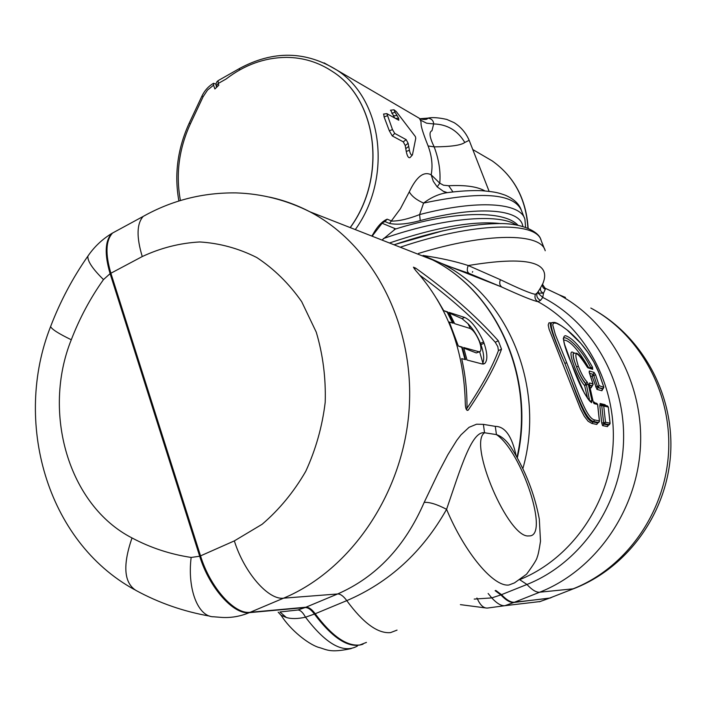 <?xml version="1.0" encoding="UTF-8"?>
<svg xmlns="http://www.w3.org/2000/svg" width="706" height="706" viewBox="0 0 706 706"><rect width="100%" height="100%" fill="white"/><g stroke="black" fill="none" stroke-linecap="round" stroke-linejoin="round"><path stroke-width="1.06" d="M279.929 611.961L286.345 617.503C291.375 619.003 297.764 618.897 305.504 617.194C302.918 612.429 300.368 610.028 297.861 610.01L280.176 611.943M281.014 615.217L286.345 617.503M297.861 610.01L305.116 607.548L249.315 612.64C233.66 614.97 209.303 587.798 199.692 556.24L110.11 273.646C104.4 254.257 104.965 240.861 111.804 233.439L117.372 230.412M305.116 607.548C308.028 607.442 311.125 609.613 314.408 614.07L305.504 617.194C326.11 644.26 343.398 653.88 357.368 646.061M363.06 644.163C349.426 648.999 333.214 638.965 314.408 614.07M495.127 590.675L500.872 594.92C505.964 600.294 510.288 602.809 513.862 602.474L550.486 597.973M474.211 599.085L491.773 597.903L500.872 594.92M488.137 593.481L491.773 597.903C496.865 603.453 501.242 606.048 504.922 605.686L540.028 601.556L548.536 598.511M513.862 602.474L504.922 605.686L487.564 608.043C483.778 608.343 480.451 605.43 477.6 599.297L476.921 597.991M551.88 597.311L549.136 598.273L514.489 602.218C510.923 602.553 506.59 600.038 501.507 594.664L495.762 590.419M366.449 642.407L359.716 645.01C346.549 646.334 331.714 635.912 315.194 613.743C311.911 609.287 308.813 607.116 305.901 607.222L250.136 612.296C234.507 614.617 210.15 587.436 200.53 555.878L110.886 273.231C105.168 253.833 105.732 240.437 112.572 233.024L118.14 229.997M544.52 287.933L545.288 289.301L543.505 293.184L542.746 297.411L540.575 300.377L537.963 301.674C533.171 300.738 521.178 295.902 501.984 287.139L469.331 273.522L450.71 267.009L469.111 273.425C467.037 271.925 466.745 269.286 468.246 265.535C455.564 261.405 440.694 258.087 423.635 255.581M516.157 455.82C511.965 436.229 505.002 426.406 495.285 426.362L496.45 434.605C521.937 451.628 550.071 537.425 528.873 535.898C508.664 539.207 467.751 443.483 484.554 432.76L483.381 424.368L476.568 424.209L469.066 427.306L460.992 434.861L456.747 440.394L447.833 454.77L438.373 472.72L424.191 502.372C404.988 546.612 376.13 577.146 337.644 593.967L305.901 607.222M414.245 268.801L415.64 268.121L413.425 267.177L415.605 270.407C447.657 306.351 464.221 350.838 465.298 403.85C465.466 408.483 466.375 410.627 468.025 410.283L468.431 409.833C484.254 386.42 495.285 366.202 501.525 349.179L498.33 340.813L495.241 342.242L497.818 346.672L498.436 350.608L501.525 349.179M415.64 268.121C448.354 291.481 475.915 315.714 498.33 340.813M424.191 502.372C429.619 502.028 437.085 504.349 446.58 509.335C464.945 553.239 493.821 587.348 509 584.983L514.497 582.882L526.579 574.199C533.454 564.8 536.966 559.178 537.125 557.334C538.051 555.419 539.172 550.045 540.496 541.228L539.313 519.104C534.539 493.591 525.043 469.552 510.826 447.004L510.826 447.004C506.405 440.429 501.613 436.29 496.45 434.605L484.554 432.76C471.705 430.731 460.797 467.804 446.58 509.335C422.47 552.013 389.2 582.441 346.778 600.638L315.194 613.743M608.007 425.4L607.451 426.609L602.553 425.612L601.715 422.912L599.826 405.738L600.135 403.497L605.051 404.697L605.66 405.5M602.174 389.509L601.909 390.736L596.976 389.403L592.166 376.298L593.172 374.409L589.589 373.35M597.373 423.185L596.791 424.438L591.893 423.45L588.116 421.244L584.286 416.266L580.429 408.836L549.1 329.243L548.191 324.989L548.977 322.836L551.598 322.792M593.252 401.811L594.99 402.905M591.46 386.579L591.178 387.841L590.172 387.576M544.211 287.739L544.794 288.03M419.911 275.305C449.431 296.882 474.538 319.2 495.241 342.242M466.304 409.427L466.975 408.333C481.889 386.156 492.373 366.917 498.436 350.608M535.404 294.305L537.098 293.025L543.505 293.184C540.884 292.01 539.922 290.175 540.628 287.677L542.879 283.53C551.836 261.829 526.967 255.828 468.246 265.535L500.395 279.691C519.166 288.736 530.841 293.617 535.404 294.305C534.38 297.429 535.236 299.882 537.963 301.674C585.318 327.558 616.532 384.849 613.099 444.242C609.693 503.607 571.666 558.278 520.604 579.282M601.786 404.697L602.721 404.785L601.035 404.617L601.786 404.697L601.733 405.571L599.826 405.738M608.475 425.091L607.451 426.609M609.34 424.721L608.36 425.136L603.471 424.13L603.63 422.903L601.715 422.912M592.14 385.953L591.178 387.841M597.832 422.885L596.791 424.438M598.714 422.515L597.717 422.938L592.828 421.932C584.153 420.785 575.761 390.824 564.818 363.281L564.782 363.193C554.695 340.442 549.912 327.213 550.415 323.507L551.536 322.916M602.853 388.882L601.909 390.736M591.893 423.45L594.726 419.964C586.298 418.799 577.358 389.553 566.733 362.796L555.348 334.591L552.683 324.751L553.76 322.969L556.628 323.304L561.191 325.678L567.095 329.949L580.906 343.425L587.727 352.223L593.825 362.028L598.741 372.477L603.709 386.914L602.765 388.927L597.841 387.576L597.47 386.57L595.617 386.906M590.463 375.804L592.166 376.298L593.746 375.327L593.225 374.383L593.746 375.327M540.575 300.377C537.39 298.717 536.225 296.264 537.098 293.025L538.466 291.19L538.325 293.396L542.746 297.411C592.784 322.951 626.513 382.193 623.424 444.145C620.38 506.07 580.464 563.22 526.967 584.471L501.507 594.664M542.782 283.733C542.032 286.274 542.861 288.127 545.288 289.301M500.925 223.617C474.15 220.528 436.996 226.988 389.465 242.988M395.245 229.115L381.99 240.058M466.975 408.333C467.178 391.371 465.413 374.798 461.671 358.622L465.581 359.645L462.227 347.105L458.309 346.011L449.316 322.015L453.27 323.242L447.675 311.937L443.695 310.64L436.961 299.15M464.998 359.495L461.742 347.326L458.309 346.011M452.581 323.03L447.18 312.167L443.695 310.64M479.242 341.192L478.986 340.53C476.091 333.92 473.126 329.896 470.09 328.458L454.682 323.683L449.087 312.396L464.592 317.418C471.105 320.339 477.432 328.493 483.575 341.889L484.069 343.204C487.484 353.441 487.74 360.175 484.828 363.413L482.189 363.978L466.975 360.007L463.63 347.493L478.897 351.738L480.168 351.491C481.413 350 481.192 346.787 479.489 341.854L479.242 341.192M540.628 287.677L538.466 291.19M602.553 425.612L604.23 423.803L603.63 422.903L601.733 405.571L608.307 407.071L610.055 423.6M602.721 404.785L603.718 405.95L605.51 422.241L603.63 422.903M607.089 405.844L608.245 407.044M589.201 372.344L589.307 370.994L589.475 373.183M589.431 373.05L593.128 384.408M593.428 402.57L594.161 403.647L593.014 401.008L589.475 385.167L589.545 382.979L593.005 383.94L592.343 385.882L589.572 385.317M589.281 384.267L589.51 385.291M596.429 403.258L597.603 404.476L599.429 421.376M597.611 404.494L594.161 403.647M564.782 363.193C554.872 340.451 550.362 327.09 551.254 323.119L552.551 322.483M594.726 419.964L599.412 420.952L598.662 422.523L593.79 421.508C585.106 420.335 575.646 390.594 564.818 363.281L566.733 362.796M593.181 374.401L593.79 375.31L595.608 374.877L599.156 385.652L603.824 387.356M603.153 388.75L598.07 387.479L597.47 386.57L599.156 385.652L598.123 387.453L597.611 386.517M461.742 347.326L462.227 347.105M447.18 312.167L447.675 311.937M470.434 328.59L467.999 323.719L462.024 318.635L449.51 313.182M467.999 323.719C473.002 328.784 477.141 335.324 480.433 343.354L480.936 344.66L484.069 343.204M482.427 364.031L482.869 363.025C484.404 358.895 483.76 352.771 480.936 344.66M479.498 351.8L476.321 352.929L463.816 348.129M609.463 424.633L604.424 423.724L605.51 422.241L610.028 423.194L609.119 424.809M604.23 423.803L604.124 422.806M589.572 373.306L593.225 374.383L594.037 372.406L595.608 374.877M587.939 367.844L592.74 369.309L592.007 368.541L587.286 367.102L587.939 367.844L586.492 365.893C575.955 349.735 573.246 349.876 578.364 366.308C581.294 373.774 584.197 378.981 587.074 381.928L585.803 383.879C582.768 380.658 579.661 374.965 576.502 366.793C579.705 374.912 582.9 380.56 586.086 383.755L586.412 384.744L584.63 385.529C577.455 378.381 565.444 346.072 573.872 352.982L573.643 353.141M585.865 383.852L586.412 384.744L588.319 384.408L587.074 381.928M592.74 369.309L592.413 367.049C582.194 348.79 573.263 338.35 565.63 335.729C561.526 335.694 563.573 345.199 571.763 364.225L571.798 364.322C578.885 383.993 585.459 396.798 591.513 402.738L591.946 400.505L588.319 384.408M592.449 385.811L589.51 385.097M603.127 388.777L603.833 387.135M381.884 223.149L395.828 228.938M482.869 363.025L479.648 351.773M590.048 401.105L591.946 400.505M592.413 367.049L590.754 367.844L592.563 367.385M574.243 352.859L573.696 353.115C572.637 354.818 573.572 359.372 576.502 366.793C573.519 359.38 572.495 354.853 573.431 353.229L576.767 353.238L577.976 354.041C577.464 353.671 579.97 354.712 586.536 365.876L587.198 367.076M525.617 227.261L524.902 219.275C520.649 202.613 477.741 199.348 419.611 214.589L420.246 220.581C407.671 224.04 397.416 225.002 389.5 223.458L400.417 208.72L409.277 191.873C416.487 176.659 423.785 170.967 431.181 174.814C432.919 165.707 431.887 156.088 428.11 145.965C417.625 119.667 422.647 125.041 420.273 120.002L419.276 118.255L417.334 117.125M409.277 191.873C411.819 196.286 416.593 200.019 423.591 203.081C431.234 197.318 439.026 193.859 446.969 192.694C459.941 190.955 471.617 190.293 481.977 190.717C496.909 191.979 499.177 193.162 505.037 195.112C513.862 198.863 519.298 203.946 521.372 210.353C513.862 193.365 481.271 190.938 423.591 203.081L419.611 214.589C408.474 218.948 399.19 221.11 391.751 221.093L387.188 219.16C382.175 221.26 377.419 226.335 372.918 234.374L373.465 234.418L382.961 222.143L384.929 221.543L389.5 223.458M589.642 400.734L586.412 384.744M590.031 367.941L590.701 367.72C581.841 348.499 565.153 334.309 563.273 338.501L564.571 344.396L571.86 364.481M563.582 340.08C569.557 340.045 577.887 349.188 588.566 367.491M590.825 368.188L590.666 367.738M213.503 83.29L213.565 85.179L207.555 90.041L203.125 96.722L201.916 96.113C204.599 90.536 208.464 86.256 213.503 83.29L215.957 84.138M403.285 141.871L406.153 139.629L394.716 133.408L392.307 135.949L403.285 141.871L405.226 145.56L406.25 151.446C407.23 156.282 408.518 158.312 410.115 157.526L412.207 155.179M392.307 135.949L389.324 130.778L384.099 116.94L383.729 114.037M394.619 117.876L390.639 110.207M586.262 384.796L585.803 383.879L584.63 385.529L587.604 398.369M350.176 227.588C387.047 177.285 377.551 99.943 332.544 71.562C318.582 62.252 303.236 57.53 286.504 57.38C264.776 57.565 244.629 64.784 226.07 79.028L218.225 83.476L218.816 85.17L214.88 88.974L213.565 85.179M327.663 68.482L332.632 71.606C377.639 99.987 387.126 177.33 350.255 227.614M437.19 186.887L439.759 183.181L431.181 174.814L433.281 181.292L437.19 186.887L443.774 191.6L446.969 192.694L451.602 192.076M443.747 191.414L447.33 192.641L443.756 191.414M452.97 191.917L448.672 185.74L443.474 185.201L439.759 183.181C440.782 171.646 438.92 159.538 434.164 146.866L428.11 145.965M419.646 118.749L427.651 118.149C431.454 118.573 433.466 120.505 433.669 123.938C447.277 124.335 457.656 130.513 464.804 142.462C461.115 145.277 450.905 146.742 434.164 146.866C429.539 137.308 428.807 131.934 431.957 130.742L433.669 123.938L426.592 123.188L420.273 120.002M464.804 142.462L469.163 140.326C465.942 132.852 460.921 126.965 454.126 122.65L446.748 119.411C438.408 117.575 432.046 117.152 427.651 118.149L427.651 118.149C427.686 120.576 418.817 119.032 419.276 118.255L336.85 70.062C382.705 99.219 392.598 177.938 355.295 229.591M406.153 139.629L408.13 143.292L409.427 150.281L406.25 151.446M394.716 133.408L392.501 129.604L389.324 130.778M395.545 118.396L398.616 118.255L398.784 120.232L386.862 113.64L392.501 129.604M393.339 115.749L397.081 115.581L394.981 112.219L391.83 113.384M398.616 118.255L397.081 115.581M409.427 150.281C410.221 153.97 411.219 155.523 412.428 154.941L415.755 138.323L415.402 136.611L396.278 111.566L393.966 109.783L394.981 112.219M405.809 148.648L408.756 146.336M467.222 272.71L465.695 272.887M465.757 272.172L464.31 272.339M472.685 271.545L472.393 272.251M199.692 556.24L191.149 557.44C170.199 554.272 150.484 547.768 132.004 537.946C68.42 505.346 41.928 412.613 71.288 339.762C58.616 333.629 51.723 329.234 50.603 326.56L51.114 325.228M132.004 537.946C122.615 565.25 123.929 582.741 135.949 590.428C159.035 602.986 183.684 611.555 209.903 616.153M71.288 339.762C79.61 318.168 90.342 298.1 103.491 279.576C92.512 268.792 87.323 260.973 87.906 256.101L89.724 253.542M191.149 557.44C187.152 589.439 198.236 617.141 213.839 616.797L221.79 617.423C231.18 617.971 240.358 616.382 249.315 612.64M103.491 279.576L110.11 273.646M423.097 255.395L441.621 263.444C507.87 295.964 546.126 387.259 522.846 468.643M403.638 248.547L432.496 259.87C496.389 291.454 535.13 377.278 517.013 457.338M514.489 602.218L539.666 592.219L573.087 588.822C625.719 568.18 665.043 513.006 668.529 452.784C672.041 392.536 639.689 334.265 590.816 308.045C641.154 334.794 673.78 392.854 670.7 452.228C667.62 511.603 629.037 566.362 575.717 587.895L549.136 598.273M565.462 297.447L558.958 294.729C610.222 322.271 644.207 383.967 640.377 447.895C636.591 511.815 595.026 570.395 539.666 592.219C536.225 592.502 531.989 589.916 526.967 584.471L519.854 579.803M397.037 630.114L390.542 632.611C377.807 633.732 363.211 623.08 346.778 600.638C343.513 596.129 340.469 593.905 337.644 593.967L283.565 598.176L250.136 612.296M269.313 197.071C283.3 200.063 296.794 204.961 309.802 211.747C372.221 244.179 414.422 323.322 409.242 407.538C404.159 491.729 351.623 569.76 283.565 598.176C268.404 600.259 244.241 572.654 234.339 540.893L200.53 555.878M234.339 540.893L262.164 524.249C279.267 509.6 293.793 491.976 305.724 471.37C315.803 449.501 322.298 426.45 325.21 402.235C325.925 377.948 322.942 354.589 316.262 332.155L301.674 301.647C289.01 283.583 274.043 268.871 256.755 257.514C238.566 248.353 219.557 243.173 199.736 241.964C179.898 243.049 160.739 247.921 142.259 256.552L110.886 273.231M142.259 256.552C136.373 237.057 136.69 223.678 143.212 216.398L148.587 213.486M542.552 284.456L545.076 288.189L558.958 294.729L544.847 288.048M483.381 424.368L495.285 426.362M468.431 409.833L467.151 410.407M500.395 279.691C499.142 283.044 499.672 285.524 501.984 287.139M601.424 404.706L600.135 403.497M605.051 404.697L605.404 405.438M594.355 402.085L594.726 402.835M598.07 387.479L596.976 389.403M593.79 375.31L597.47 386.57M516.086 224.887C498.657 212.991 442.044 217.916 383.411 238.557M400.249 247.224C474.538 222.028 537.178 221.057 541.29 240.878L544.608 249.236M394.001 244.77L442.971 230.791M545.208 250.754C541.184 232.777 487.211 232.292 418.411 253.463M593.428 402.579L593.031 401.123M589.475 385.167L593.014 401.008M462.024 318.635L464.592 317.418M480.433 343.354L483.575 341.889M476.321 352.929L478.897 351.738M594.037 372.406L589.307 370.994M589.298 384.373L589.545 382.979M522.802 226.37C520.816 209.038 478.589 205.208 420.246 220.581M382.025 223.017L384.929 221.543L387.188 219.16M578.364 366.308L576.502 366.793M591.513 402.738L590.94 401.749C590.295 402.199 588.107 399.314 584.365 393.11L571.798 364.322M201.916 96.113L189.217 123.144L190.408 123.788C178.909 148.931 175.582 174.488 180.418 200.46M203.125 96.722L190.408 123.788M324.063 62.86L336.85 70.062C305.689 50.85 273.257 50.32 239.555 68.473L239.819 68.323M372.918 234.374L371.78 236.051M483.531 155.832L492.258 160.933C514.144 176.535 526.032 198.942 527.912 228.135M239.378 70.141L239.555 68.473L218.401 80.484M405.226 145.56L408.13 143.292M387.276 115.766L384.099 116.94M218.225 83.476L218.128 80.643L216.839 81.834L215.992 83.855L216.177 86.061L218.225 83.476M484.943 190.911C477.397 186.622 465.307 184.901 448.672 185.74M216.221 86.194L216.592 87.27M111.804 233.439C102.202 239.29 94.233 246.835 87.906 256.101C72.656 277.926 60.222 301.418 50.603 326.56C13.308 420.599 45.811 541.087 134.617 589.695M278.164 612.128L281.112 615.358C290.801 630.467 307.931 643.731 318.124 647.234C326.878 649.423 329.128 653.271 351.226 648.585M460.391 604.636L485.843 607.963M469.111 273.425L501.375 286.874L441.621 263.444L423.221 255.448M539.305 601.786L540.125 601.538M112.572 233.024L143.221 216.398C172.017 200.283 203.01 192.456 236.201 192.906C261.838 193.726 286.371 200.01 309.802 211.747L432.496 259.87C497.121 291.807 535.651 378.028 517.313 457.876M607.919 425.436L608.387 425.136M591.381 386.561L592.078 385.997M597.276 423.229L597.744 422.938M603.815 387.082L598.812 372.53C592.422 356.821 582.318 342.992 568.506 331.061C554.51 320.233 554.033 322.28 551.254 323.119L551.404 323.013M602.094 389.5L602.792 388.927M540.778 239.546C539.552 232.883 523.896 222.637 496.839 223.608C468.29 224.287 434.013 231.347 394.019 244.779M602.73 404.785L607.434 405.932L608.307 407.062L610.099 423.362M609.137 424.818L608.44 425.118M589.501 373.103L593.111 384.117M593.517 402.544L596.782 403.338L597.673 404.503L599.482 421.129M598.503 422.603L597.797 422.912M517.983 225.232C503.555 209.753 451.999 211.076 394.266 229.415M483.389 364.075L484.828 363.413M610.108 423.423L609.41 424.685M589.492 373.095L589.166 372.221M593.128 384.17L592.413 385.847M599.491 421.191L598.785 422.47M189.217 123.144C177.577 148.595 174.126 174.523 178.883 200.928M472.773 149.54L492.258 160.933C514.277 176.65 526.235 199.083 528.132 228.232M521.372 210.353L524.284 217.704M373.421 234.489L372.23 236.236M386.862 113.64L383.517 114.063M393.966 109.783L390.453 110.233M469.19 140.379L489.117 191.326"/></g></svg>
